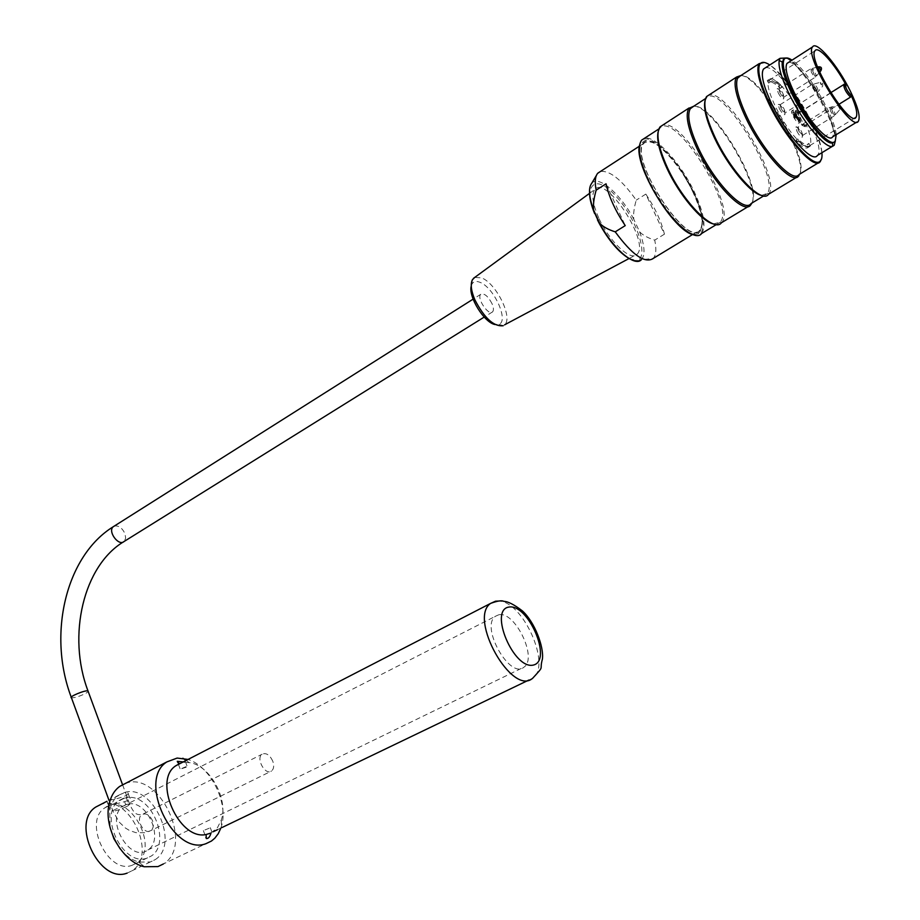 <?xml version="1.0" encoding="UTF-8"?>
<svg xmlns="http://www.w3.org/2000/svg" width="920" height="920" viewBox="0 0 920 920"><rect width="100%" height="100%" fill="white"/><g stroke="black" fill="none" stroke-linecap="round" stroke-linejoin="round"><path stroke-width="0.69" stroke-dasharray="4.6 3.45" d="M109.008 800.342C115.862 799.227 132.02 795.029 127.719 792.373L124.706 792.419L110.285 799.848M126.408 797.019L129.812 797.341C133.181 801.596 110.745 804.241 108.629 805.747L111.826 804.862L126.408 797.019M120.163 848.884C125.787 855.807 132.054 860.211 138.966 862.086L150.339 861.971L155.031 859.706C180.573 844.445 152.846 783.357 124.706 792.419L118.726 795.202C114.195 798.502 111.205 803.494 109.745 810.186L110.066 827.494M127.144 873.114L131.882 870.837C158.343 855.025 128.834 792.925 100.556 804.574M186.196 767.222L180.228 769.143L187.105 766.21L186.196 767.222M183.264 761.921L184.414 762.507L185.334 761.507L179.48 763.726M209.196 828.241L203.343 830.599L209.196 828.241M211.002 833.025L217.534 827.586L221.375 819.777C228.505 798.663 209.323 764.6 189.209 762.622L184.414 762.507M220.765 828.299L221.34 826.539C229.034 803.194 210.404 766.015 187.806 759.402M125.258 783.518C158.941 769.66 194.936 845.031 163.438 863.937L211.439 841.041M123.36 798.295L119.646 800.25C97.577 813.567 122.889 867.456 146.947 858.107L151.098 856.117C170.936 844.341 153.571 796.961 129.812 797.341L123.36 798.295L125.741 804.77L128.593 804.011L126.212 797.548M132.02 865.306L136.195 863.305C161.23 847.998 128.386 789.659 104.949 807.794C82.754 821.169 107.858 874.724 132.02 865.306M492.05 303.692C488.014 296.113 484.253 292.986 480.78 294.285C476.296 297.953 488.681 316.388 492.579 311.868C493.844 310.35 493.672 307.625 492.05 303.692M272.734 761.058C269.663 754.803 266.121 752.525 262.096 754.227C255.518 758.379 265.42 775.974 271.549 771.018C273.895 768.947 274.286 765.624 272.734 761.058M786.082 58.006C802.194 64.768 836.935 123.487 835.314 141.07M765.348 67.85C779.585 62.675 828.414 144.98 817.42 155.434M836.188 134.676C834.992 116.621 807.208 69.667 792.039 60.157M788.509 62.433C794.834 60.501 813.981 83.962 824.964 106.709C832.439 122.302 834.992 132.342 832.634 136.85M721.441 222.755L721.625 222.548C736.552 208.07 681.789 117.3 662.688 125.154M693.864 106.156C713.655 105.984 761.127 185.38 751.95 203.044M768.453 194.327L768.924 193.671C781.264 178.457 726.57 88.101 708.998 94.99M741.002 75.486C759.69 76.245 807.691 156.998 799.756 174.098M821.916 152.708C820.651 131.019 788.187 76.245 769.798 64.963M639.515 145.302L641.481 140.967C649.428 130.513 679.328 160.804 694.013 193.108C703.098 213.141 705.352 226.527 700.81 233.266L693.507 234.761M693.289 192.912C679.052 161.586 650.049 132.273 642.447 142.565C626.198 157.124 686.688 250.746 699.786 231.782C704.26 225.319 702.098 212.359 693.289 192.912M701.603 233.519L701.638 233.473C706.226 226.653 703.938 213.118 694.761 192.867C681.248 163.38 654.787 134.435 644.241 138.448M713.414 223.905L720.153 222.18C735.908 206.609 674.544 110.181 659.973 128.133L658.076 131.997M764.359 62.456C782.586 66.148 826.827 140.771 821.583 158.792M798.387 175.191L799.112 174.489C812.21 162.23 757.16 69.644 740.347 75.9M761.564 195.385L767.418 193.327C780.275 177.272 720.659 82.57 706.801 97.531L704.973 100.82M750.708 203.964L751.134 203.527C765.589 190.52 711.148 99.498 693.047 106.685M833.865 142.14L834.141 141.841C844.18 132.054 796.766 52.612 784.484 58.834M693.668 192.349C679.661 161.54 651.153 132.721 643.712 142.841C627.785 157.159 687.194 249.136 700.062 230.54C704.456 224.204 702.328 211.473 693.668 192.349M471.258 285.993L471.971 284.027C473.547 281.347 476.215 280.772 479.987 282.313C493.879 287.351 509.093 320.815 499.008 324.3L495.052 324.53M499.008 324.3L503.251 325.726L504.528 324.863C513.406 318.147 496.305 283.291 481.539 277.84L474.731 277.426M598.713 217.856C592.583 203.757 591.295 194.292 594.86 189.462C606.349 174.927 650.394 242.857 637.054 254.265C631.074 261.97 609.097 241.431 598.713 217.856M639.572 231.782C644.782 245.778 645.391 255.093 641.378 259.727L653.2 258.439C656.121 255.139 656.627 249.032 654.718 240.131C647.852 237.958 642.804 235.175 639.572 231.782L633.822 219.305C633.19 214.302 633.995 207.92 636.237 200.157C621.828 179.86 609.891 170.303 600.426 171.477M606.038 183.804L625.244 225.607M645.84 194.097C655.167 208.138 661.365 221.501 664.435 234.174L645.84 194.097L636.237 200.157M664.435 234.174L654.718 240.131M681.685 171.477L693.484 192.303C702.04 211.197 704.168 223.813 699.867 230.115C687.148 248.733 628.072 157.274 644 143.186C652.211 138.195 664.769 147.625 681.685 171.477M797.122 116.414L795.88 115.897L795.087 114.275L797.007 115.069L799.296 120.853L797.122 116.414L796.041 117.093L794.799 116.575L794.006 114.954L795.926 115.748L798.894 121.808L796.041 117.093M793.27 111.918L796.03 117.564L797.95 118.358L794.742 113.827L796.846 114.701L796.053 113.079L793.27 111.918L792.189 112.596L794.937 118.243L796.869 119.025L793.661 114.505L795.765 115.379L794.972 113.758L792.189 112.596M799.296 120.853L798.215 121.532M799.974 121.129L798.894 121.808M797.007 115.069L795.926 115.748M795.087 114.275L794.006 114.954M795.88 115.897L794.799 116.575M797.157 116.725L796.076 117.403M797.95 118.358L796.869 119.025M795.915 116.207L794.822 116.886M794.742 113.827L793.661 114.505M796.846 114.701L795.765 115.379M796.053 113.079L794.972 113.758M796.03 117.564L794.937 118.243M798.019 117.99C795.282 112.965 793.189 110.618 791.74 110.94C790.084 112.527 797.939 125.143 799.227 122.958L798.019 117.99M798.456 130.686L797.651 127.34C800.319 128.754 801.987 131.445 802.665 135.401L798.456 130.686M779.734 92.299C781.482 95.519 782.874 97.129 783.909 97.129L783.989 97.06C783.276 93.127 781.609 90.448 778.952 89.044L779.734 92.299M780.896 108.031C782.655 111.285 784.058 112.907 785.116 112.895L785.197 112.826C784.507 108.824 782.805 106.11 780.102 104.707L780.896 108.031M799.641 116.978L800.848 121.946C799.572 124.12 791.706 111.504 793.362 109.917C794.811 109.595 796.904 111.952 799.641 116.978M796.904 131.192C799.089 135.24 800.837 137.264 802.148 137.241C803.988 136.275 796.697 124.545 795.811 127.052L796.904 131.192M778.182 92.782C780.39 96.876 782.161 98.912 783.483 98.912C785.3 97.945 777.975 86.296 777.112 88.78L778.182 92.782M779.32 108.525C781.551 112.654 783.334 114.712 784.679 114.689C786.543 113.7 779.136 101.879 778.239 104.431L779.32 108.525M844.18 84.525L800.112 112.251L799.56 111.262C793.454 100.498 787.221 91.885 780.861 85.41C775.123 79.81 771.224 78.062 769.166 80.189L769.097 80.258C763.082 85.594 783.012 126.511 798.744 140.921C804.275 146.142 807.99 147.683 809.899 145.544L810.083 145.268C811.739 142.059 810.566 135.481 806.553 125.557L806.161 124.626L838.833 104.362M795.041 111.055L797.847 112.24L799.468 111.239L796.651 110.043L795.041 111.055L802.021 125.361L805.23 126.822L806.851 125.821L804.816 126.5M796.651 110.043L803.654 124.349L802.021 125.361M799.468 111.239L798.077 112.182L798.732 113.355L797.755 113.355C798.065 117.679 800.342 121.773 804.574 125.637L805.23 126.822M806.161 124.626L804.77 125.718M798.732 113.355L800.112 112.251L798.525 113.275M810.382 145.866L808.818 143.784C806.943 145.866 803.263 144.244 797.778 138.931L796.11 139.955C801.607 145.268 805.299 146.878 807.173 144.785L808.577 147.085C806.668 149.247 802.93 147.74 797.375 142.554L799.043 141.53C804.586 146.717 808.312 148.235 810.221 146.084L808.737 146.878M809.129 143.301L807.484 144.313M781.804 87.354L780.194 88.377C774.456 82.662 770.592 80.891 768.579 83.064L767.234 80.638C769.338 78.591 773.248 80.327 778.952 85.859L780.574 84.824L781.804 87.354C776.077 81.627 772.213 79.844 770.212 82.007L768.487 83.202M803.654 124.349L806.437 125.488M797.375 142.554L796.11 139.955M797.778 138.931L799.043 141.53M778.952 85.859L780.194 88.377M770.12 82.145L768.867 79.58L767.234 80.638M780.574 84.824C774.87 79.281 770.971 77.544 768.867 79.58M800.342 112.355L799.687 111.17M806.851 125.821L806.391 124.717M498.663 614.824L495.42 616.285C479.987 626.554 510.013 679.88 524.02 667.103C537.924 658.064 514.786 610.523 498.663 614.824M125.741 804.77L123.199 806.15C104.052 818.006 129.858 863.857 147.879 849.976C164.542 840.052 147.648 800.02 128.593 804.011M71.231 697.199L71.461 697.82C74.98 697.843 79.821 696.302 86.008 693.22L88.228 691.541M127.57 806.127L129.766 804.275C127.385 803.884 109.79 811.233 113.01 811.279C116.391 810.796 121.245 809.082 127.57 806.127M114.183 526.136C118.473 525.228 122.072 527.712 124.959 533.6L125.66 538.223L124.096 541.489M152.57 820.835C149.684 814.867 146.142 812.797 141.921 814.614C134.964 818.915 144.382 835.647 150.914 830.587C153.421 828.471 153.973 825.228 152.57 820.835M633.914 260.222C622.828 256.783 611.328 244.593 599.403 223.652C580.416 188.335 592.63 170.2 615.572 195.799C638.296 219.857 651.188 263.775 633.914 260.222M633.822 219.305C620.804 194.177 598.219 174.512 591.663 183.379L590.732 185.771C590.502 187.772 590.295 183.804 589.547 193.441M837.936 105.432L840.063 109.307L837.936 105.432M818.811 66.769L820.962 70.587M820.686 83.904L820.26 82.363L822.664 86.227L820.686 83.904M831.507 106.858L831.875 110.066C833.577 113.206 834.877 114.724 835.774 114.643L831.507 106.858M812.463 68.275L812.785 71.357C814.499 74.52 815.821 76.061 816.718 75.992L812.463 68.275M814.395 86.986C816.144 90.171 817.466 91.724 818.386 91.643C817.673 87.837 816.063 85.249 813.556 83.892L814.395 86.986M830.438 110.86L830.047 107.468L834.601 115.678C833.681 115.874 832.301 114.264 830.438 110.86M811.348 72.162L811.014 68.885L815.557 77.038C814.637 77.211 813.234 75.59 811.348 72.162M812.958 87.791L812.095 84.468C814.717 85.962 816.419 88.699 817.213 92.69C816.27 92.885 814.844 91.252 812.958 87.791M806.184 124.637L804.574 125.637M528.896 680.029L532.749 678.178C551.931 665.746 522.767 600.691 498.444 601.047M129.444 797.019L127.73 792.373M108.629 805.747L106.984 801.262M131.882 870.837L155.031 859.706M115.402 796.915L118.726 795.202M177.64 762.266L178.376 764.221M178.445 764.405L180.228 769.143M185.334 761.507L187.105 766.21M203.343 830.599L205.85 837.269M210.277 827.666L212.083 832.45M217.442 829.713L222.03 827.517M189.209 762.622L185.943 760.357M221.375 819.777L221.34 826.539M138.966 862.086L144.325 866.755M109.745 810.186L109.1 804.206M136.195 863.305L151.098 856.117M104.949 807.794L108.433 806M119.071 800.538L119.646 800.25M109.043 800.469L113.01 811.279L119.151 822.054L125.419 828.023L129.444 830.461L135.918 832.669L144.716 832.726L150.914 830.587L271.549 771.018M122.544 784.679L129.766 804.275C134.412 814.821 137.011 814.798 141.921 814.614L262.096 754.227M480.78 294.285L473.121 299.126M492.579 311.868L484.207 317.078M748.202 206.574L750.409 205.24M796.375 177.433L798.077 176.398M716.381 224.56L719.981 222.387M658.846 128.949L659.789 128.328M818.179 162.943L819.628 162.07M763.726 195.914L766.958 193.947M705.502 98.59L706.284 98.072M834.141 141.841L835.245 141.162M767.418 193.327L768.924 193.671M706.801 97.531L707.077 96.243M720.153 222.18L721.625 222.548M659.973 128.133L660.249 126.741M700.81 233.266L701.638 233.473M641.481 140.967L641.643 140.139M643.712 142.841L642.447 142.565M700.062 230.54L699.786 231.782M471.971 284.027L472.409 279.76M629.073 258.52L637.054 254.265M589.547 193.349L594.86 189.462M641.378 259.727C637.261 258.761 643.873 263.028 628.728 258.301M594.607 213.543L597.459 219.88M596.356 175.524L597.644 173.362M692.645 234.496L699.867 230.115M639.365 146.199L644 143.186M802.665 135.401L834.601 115.678L840.063 109.307C841.305 106.697 840.523 105.42 837.694 105.466L829.564 107.513L797.651 127.34M780.102 104.707L812.095 84.468L820.26 82.363L822.744 83.375L822.664 86.227L817.213 92.69L785.197 112.826M817.592 67.022L810.497 68.919L778.952 89.044M819.731 72.162L815.557 77.038L783.989 97.06M793.362 109.917L791.74 110.94M800.848 121.946L799.227 122.958M797.594 127.431L795.811 127.052M802.596 135.47L802.148 137.241M778.895 89.136L777.112 88.78M783.909 97.129L783.483 98.912M780.045 104.799L778.239 104.431M785.116 112.895L784.679 114.689M856.934 122.003L858.418 121.095M809.899 145.544L854.749 118.047M769.097 80.258L814.994 50.749M830.76 92.69L797.755 113.355M807.173 144.785L808.818 143.784M768.579 83.064L770.212 82.007M799.664 111.216L798.054 112.228M810.221 146.084L808.577 147.085M147.879 849.976L524.02 667.103M123.199 806.15L495.42 616.285"/><path stroke-width="1.38" d="M110.285 799.848L109.008 800.342M100.556 804.574L95.921 806.966C70.265 822.434 99.234 884.143 127.144 873.114M110.066 827.494L113.907 838.787L120.163 848.884M206.114 834.52L211.002 833.025C209.886 836.924 208.334 838.764 206.333 838.545L206.114 834.52C178.779 840.731 152.398 779.907 176.019 765.647L179.48 763.726L177.284 761.323L183.264 761.921M187.806 759.402L177.134 758.068L166.888 761.898C136.999 780.091 173.466 856.612 206.057 843.64L211.439 841.041L214.762 838.246L218.212 833.75L220.765 828.299M163.438 863.937L157.964 866.582L144.325 866.755C122.601 862.144 103.316 827.896 109.1 804.206C110.848 796.237 114.402 790.291 119.772 786.37L125.258 783.518M835.314 141.07L834.175 145.245L832.588 146.326C825.643 149.396 802.32 121.486 788.911 93.506C781.494 77.993 778.251 66.999 779.182 60.536L780.079 58.305L786.082 58.006M832.289 146.395L817.42 155.434C812.555 163.863 786.496 134.998 771.914 104.282C763.335 85.997 760.518 74.255 763.462 69.069L765.348 67.85M792.039 60.157C788.29 57.638 785.692 57.293 784.231 59.133C781.62 63.94 784.426 75.003 792.626 92.322C806.529 121.382 830.932 148.971 835.245 141.162L836.188 134.676M856.934 122.003L832.634 136.85C828.759 143.842 806.92 119.128 794.489 93.15C787.14 77.648 784.633 67.735 786.968 63.422L788.509 62.433M662.688 125.154L660.077 126.845C655.672 133.354 658.099 146.912 667.345 167.543C683.123 202.262 714.161 233.3 721.441 222.755L748.202 206.574M751.95 203.044L750.363 205.436C742.934 214.371 712.862 182.884 697.084 148.649C687.953 128.593 685.158 115.195 688.735 108.456L693.864 106.156M708.998 94.99L706.594 96.554C702.65 102.821 705.456 116.38 715.012 137.252C731.308 172.396 761.956 204.505 768.453 194.327L796.375 177.433M799.756 174.098L797.996 176.709C790.832 184.046 761.748 151.731 745.752 117.714C736.586 98.072 733.332 84.835 735.977 78.004L736.575 77.038L741.002 75.486M769.798 64.963C764.485 61.49 761.024 61.49 759.437 64.975C757.275 71.645 760.644 84.421 769.557 103.304C785.174 136.171 812.935 167.9 819.766 161.517C821.617 160.23 822.331 157.286 821.916 152.708M693.507 234.761C673.693 231.575 633.455 165.083 639.515 145.302M644.241 138.448L641.608 140.162C637.111 146.636 639.331 159.942 648.278 180.09C663.561 213.969 694.151 244.007 701.603 233.519L716.381 224.56M658.076 131.997C656.535 139.898 659.479 151.984 666.896 168.256C679.144 194.936 701.787 221.766 713.414 223.905M821.583 158.792L819.536 162.403C812.624 168.866 784.541 136.804 768.752 103.557C759.747 84.456 756.343 71.541 758.54 64.791L759.184 63.641L764.359 62.456M740.347 75.9L737.529 78.315C734.942 85.02 738.15 98.014 747.155 117.277C762.841 150.627 791.349 182.344 798.387 175.191L797.996 176.709M704.973 100.82C703.351 108.399 706.537 120.796 714.518 138.011C727.467 165.715 750.731 193.809 761.564 195.385M693.047 106.685L690.241 108.778C686.757 115.391 689.505 128.535 698.475 148.201C713.943 181.78 743.44 212.692 750.708 203.964L750.363 205.436M784.484 58.834L782.287 61.973C781.436 68.08 784.507 78.43 791.499 93.046C804.126 119.381 826.068 145.682 832.623 142.864L833.865 142.14M495.052 324.53C484.322 322.805 468.073 296.527 471.258 285.993M474.731 277.426L472.409 279.76C470.304 284.188 471.12 290.869 474.858 299.793C484.391 318.193 493.856 326.841 503.251 325.726M615.238 231.851L625.244 225.607C615.342 210.772 608.936 196.834 606.038 183.804L596.148 190.164C593.848 198.283 593.02 204.953 593.676 210.174L599.621 223.18C602.956 226.722 608.166 229.609 615.238 231.851C632.051 254.736 644.644 263.649 653.028 258.612M600.426 171.477L597.644 173.362C595.102 176.49 594.607 182.091 596.148 190.164M844.364 84.571L846.043 85.02C834.716 63.779 818.156 45.287 814.994 50.749C806.92 58.857 850.31 128.869 856.083 117.231C857.831 114.068 856.198 106.777 851.184 95.346L850.54 97.094C846.411 93.046 844.111 88.895 843.628 84.64L844.18 84.525M850.252 90.976C837.913 65.584 816.396 40.112 812.567 46.908C803.551 55.947 852.012 134.113 858.418 121.095C860.568 116.69 857.842 106.651 850.252 90.976M838.833 104.362L850.54 97.094M88.228 691.541L87.998 690.92C85.376 689.804 68.022 697.049 71.461 697.82L109.043 800.469M484.207 317.078L124.096 541.489C118.657 546.687 107.318 531.185 113.298 526.7L114.183 526.136M599.621 223.18C612.72 248.457 634.731 267.352 641.378 259.727M596.356 175.524L591.663 183.379C588.213 188.048 588.892 196.983 593.676 210.174M820.962 70.587L818.811 66.769M846.043 85.02C845.1 87.17 846.814 90.62 851.184 95.346M498.444 601.047L495.581 601.185L490.636 603.382C468.038 618.401 512.256 696.946 532.749 678.178C545.387 664.274 538.971 671.634 542.42 659.042C544.007 646.656 534.635 622.046 522.457 610.949C514.291 604.67 508.081 601.473 503.861 601.381C501.837 600.208 497.432 600.875 490.636 603.382L176.019 765.647M508.852 607.073C528.31 603.394 552.724 660.56 533.428 665.056C513.797 670.047 488.554 610.029 508.852 607.073M95.921 806.966L106.973 801.262M177.284 761.323L177.64 762.266M205.85 837.269L206.333 838.545M213.233 831.737L217.442 829.713M185.943 760.357L182.884 758.23M119.772 786.37L166.888 761.898M124.096 541.489C83.432 565.455 66.941 635.697 87.998 690.92L122.544 784.679M473.121 299.126L113.298 526.7C65.665 556.082 47.449 634.535 71.231 697.199M832.588 146.211L834.175 145.245M763.462 69.069L780.079 58.305M660.077 126.845L689.103 107.95M798.077 176.398L798.744 175.996M706.594 96.554L736.575 77.038M641.608 140.162L658.846 128.949M799.112 174.489L818.179 162.943M819.628 162.07L820.398 161.598M738.116 77.36L759.184 63.641M751.134 203.527L763.726 195.914M690.621 108.272L705.502 98.59M783.138 59.846L784.231 59.133M737.529 78.315L735.977 78.004M690.241 108.778L688.735 108.456M759.437 64.975L758.54 64.791M819.766 161.517L819.536 162.403M782.287 61.973L779.182 60.536M832.623 142.864L832.588 146.326M504.528 324.863L629.073 258.52M473.374 278.415L589.547 193.349M628.728 258.301C618.493 252.022 608.706 240.465 599.38 223.652L597.459 219.88M589.547 193.441C589.674 198.777 591.365 205.47 594.607 213.543M653.2 258.439L692.645 234.496M597.804 173.178L639.365 146.199M819.731 72.162L820.939 70.621C822.158 67.988 821.376 66.723 818.57 66.803L817.592 67.022M830.76 92.69L843.628 84.64C845.307 82.248 844.709 89.481 851.264 95.668M786.968 63.422L812.567 46.908M854.749 118.047L856.083 117.231M222.03 827.517L528.896 680.029"/></g></svg>
